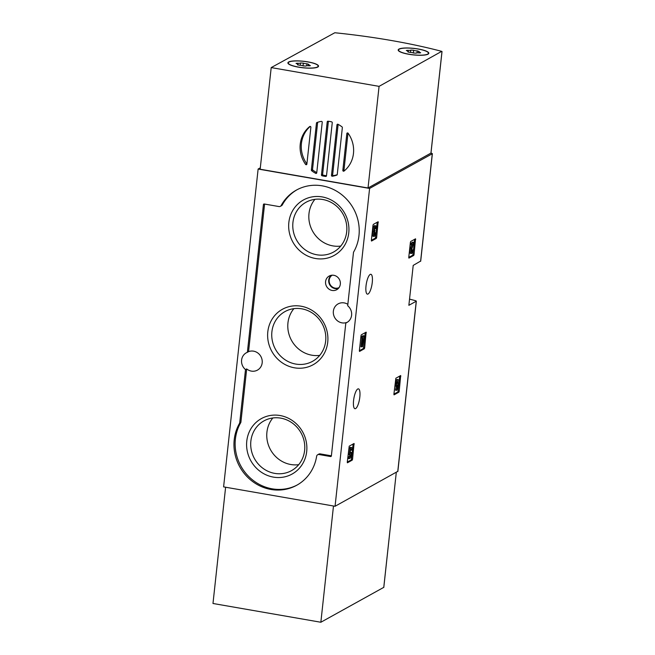 <?xml version="1.0" encoding="UTF-8"?>
<svg xmlns="http://www.w3.org/2000/svg" width="655" height="655" viewBox="0 0 655 655"><rect width="100%" height="100%" fill="white"/><g stroke="black" fill="none" stroke-linecap="round" stroke-linejoin="round"><path stroke-width="0.98" d="M414.05 254.574L413.731 255.442L408.908 258.111L408.753 257.505L410.398 242.35L410.718 241.482L415.54 238.813L414.05 254.574L412.969 254.386L412.65 255.253L408.761 257.407M376.65 237.511L376.33 238.379L371.508 241.048L371.352 240.434L372.998 225.287L373.317 224.411L378.14 221.742L376.65 237.511L375.569 237.323L375.25 238.191L371.36 240.344M420.625 261.075L413.207 265.398L408.867 305.312L416.261 301.218L415.606 300.702A176.907 37.597 6.2 0 0 409.539 299.122M260.313 167.836L258.127 169.039L369.592 188.435L432.284 153.753L431.629 153.237A176.907 37.597 6.2 0 0 430.982 153.065M369.592 188.435L335.065 506.274L397.781 471.363M368.077 294.005A10.079 2.849 99.9 0 0 372.122 283.59A10.079 2.849 99.9 0 0 370.869 274.281A10.079 2.849 99.9 0 0 366.333 283.721A10.079 2.849 99.9 0 0 367.414 294.144A10.079 2.849 99.9 0 0 368.077 294.005M355.632 408.573A10.079 2.849 99.9 0 0 359.677 398.158A10.079 2.849 99.9 0 0 358.424 388.849A10.079 2.849 99.9 0 0 353.888 398.297A10.079 2.849 99.9 0 0 354.969 408.712A10.079 2.849 99.9 0 0 355.632 408.573M352.554 459.253L352.243 460.121L347.42 462.79L347.265 462.184L349.221 446.161L354.052 443.492L352.554 459.253L351.481 459.065L351.162 459.941L347.273 462.086M364.655 347.903L364.336 348.771L359.513 351.44L359.358 350.826L361.003 335.679L361.323 334.811L366.145 332.142L364.655 347.903L363.574 347.715L363.263 348.583L359.374 350.736M399.19 391.322L398.879 392.189L394.048 394.859L393.901 394.253L395.857 378.23L400.68 375.561L399.19 391.322L398.109 391.133L397.798 392.001L393.909 394.154M258.127 169.039L223.601 486.878L335.065 506.274M353.487 252.412L347.69 305.738A10.275 9.612 -119 0 1 351.604 315.219A10.275 9.612 -119 0 1 346.872 322.522A10.275 9.612 -119 0 1 345.815 323.021L331.373 455.929A0.761 0.712 61 0 1 330.578 456.543L319.018 454.529A2.284 2.137 61 0 0 316.635 456.265A43.754 40.929 61 0 1 296.74 485.249A43.754 40.929 61 0 1 246.239 475.784A43.754 40.929 61 0 1 239.615 423.195A0.761 0.712 61 0 0 239.705 422.909L245.502 369.584A10.275 9.612 -119 0 1 246.321 352.799A10.275 9.612 -119 0 1 247.377 352.3L263.425 204.606A0.761 0.712 61 0 1 264.219 203.992L278.997 206.562A2.284 2.137 61 0 0 281.142 205.539A43.754 40.929 61 0 1 296.453 190.065A43.754 40.929 61 0 1 346.953 199.538A43.754 40.929 61 0 1 353.577 252.118A0.761 0.712 61 0 0 353.487 252.412M345.815 323.021L346.986 322.366A10.275 9.612 61 0 1 334.377 316.979A10.275 9.612 61 0 1 338.103 303.895A10.275 9.612 61 0 1 347.846 304.338M247.377 352.3L248.556 351.645A10.275 9.612 61 0 1 262.18 362.821A10.275 9.612 61 0 1 257.44 370.124A10.275 9.612 61 0 1 246.681 368.929L245.502 369.584M317.667 454.75L318.846 454.095A2.284 2.137 61 0 1 320.197 453.882L319.018 454.529M331.389 455.823L320.197 453.882M280.34 206.341L281.519 205.695A2.284 2.137 61 0 0 282.313 204.884A43.754 40.929 61 0 1 297.043 189.745M248.556 351.645L264.587 204.057M297.329 484.921A43.754 40.929 61 0 1 247.172 474.867A43.754 40.929 61 0 1 240.794 422.549A0.761 0.712 61 0 0 240.884 422.254L246.681 368.929M340.33 284.164A7.803 7.295 -119 0 0 337.276 276.885A7.803 7.295 -119 0 0 329.793 275.755A7.803 7.295 -119 0 0 326.575 286.415A7.803 7.295 -119 0 0 337.309 289.346A7.803 7.295 -119 0 0 340.33 284.164M306.696 451.532A31.694 29.647 -119 0 0 264.661 417.047A31.694 29.647 -119 0 0 258.864 470.38A31.694 29.647 -119 0 0 306.696 451.532M348.763 232.91A31.694 29.647 -119 0 0 306.728 198.424A31.694 29.647 -119 0 0 300.932 251.757A31.694 29.647 -119 0 0 348.763 232.91M327.729 342.221A31.694 29.647 -119 0 0 285.695 307.735A31.694 29.647 -119 0 0 279.898 361.069A31.694 29.647 -119 0 0 327.729 342.221M293.882 308.652A28.435 26.601 -119 0 0 291.549 340.444A28.435 26.601 -119 0 0 319.73 355.37M325.658 341.124A28.435 26.601 -119 0 0 313.467 313.819A28.435 26.601 -119 0 0 285.015 311.567A28.435 26.601 -119 0 0 275.501 349.328A28.435 26.601 -119 0 0 312.55 361.331A28.435 26.601 -119 0 0 325.658 341.124M314.916 199.341A28.435 26.601 -119 0 0 312.591 231.141A28.435 26.601 -119 0 0 340.764 246.059M346.691 231.813A28.435 26.601 -119 0 0 334.5 204.507A28.435 26.601 -119 0 0 306.049 202.256A28.435 26.601 -119 0 0 296.535 240.017A28.435 26.601 -119 0 0 333.583 252.028A28.435 26.601 -119 0 0 346.691 231.813M272.848 417.964A28.435 26.601 -119 0 0 270.515 449.756A28.435 26.601 -119 0 0 298.696 464.682M304.624 450.435A28.435 26.601 -119 0 0 292.433 423.13A28.435 26.601 -119 0 0 263.981 420.878A28.435 26.601 -119 0 0 254.468 458.639A28.435 26.601 -119 0 0 291.516 470.642A28.435 26.601 -119 0 0 304.624 450.435M350.859 457.763L351.776 452.687L351.252 452.499A2.17 0.614 -80.1 0 1 350.564 453.424A2.17 0.614 -80.1 0 1 350.335 451.18A2.17 0.614 -80.1 0 1 351.309 449.15A2.17 0.614 -80.1 0 1 351.645 450.198L352.161 449.043A3.799 1.073 -80.1 0 0 351.588 447.545A3.799 1.073 -80.1 0 0 349.876 451.107A3.799 1.073 -80.1 0 0 350.286 455.029A3.799 1.073 -80.1 0 0 351.023 454.423L350.654 456.494L349.344 457.215L349.189 458.688L350.859 457.763M350.228 452.277L351.383 452.425M350.228 452.318L351.252 452.499M350.638 450.026L351.645 450.198M350.286 455.029L349.205 454.84A3.799 1.073 -80.1 0 1 348.804 450.918A3.799 1.073 -80.1 0 1 350.507 447.357L351.588 447.545M349.189 458.688L348.108 458.5L348.264 457.026L349.573 456.306L349.819 454.947M349.573 456.306L350.654 456.494M348.264 457.026L349.344 457.215M353.11 444.008L351.481 459.065M374.292 232.623L375.159 232.926A1.736 0.491 -80.1 0 1 374.324 234.932A1.736 0.491 -80.1 0 1 374.07 234.326A1.515 0.426 -80.1 0 1 374.717 231.886L374.873 230.413A1.515 0.426 -80.1 0 1 374.775 230.437A1.515 0.426 -80.1 0 1 374.709 228.423A1.736 0.491 -80.1 0 1 375.38 227.301A1.736 0.491 -80.1 0 1 375.618 228.718L376.085 228.456A3.25 0.917 -80.1 0 0 375.642 225.803A3.25 0.917 -80.1 0 0 374.39 227.891A3.25 0.917 -80.1 0 0 374.103 231.534L373.023 231.346A3.25 0.917 -80.1 0 1 373.309 227.703A3.25 0.917 -80.1 0 1 374.562 225.623L375.642 225.803M374.251 232.771L375.159 232.926M374.619 230.249L375.037 230.323M374.676 228.554L375.618 228.718M375.626 232.664A3.25 0.917 -80.1 0 1 374.062 236.43L372.99 236.242A3.25 0.917 -80.1 0 1 373.023 231.346M374.062 236.43A3.25 0.917 -80.1 0 1 374.103 231.534M377.206 222.266L375.569 237.323M362.526 346.651L364.106 335.876L362.764 336.613L362.051 346.904L362.526 346.651M362.6 338.095L361.519 337.906L361.683 336.433L363.026 335.688L364.106 335.876M361.683 336.433L362.764 336.613M362.051 346.904L360.979 346.724L361.928 337.972M365.212 332.658L363.574 347.715M411.651 249.719L412.56 249.997A1.736 0.491 -80.1 0 1 411.725 252.003A1.736 0.491 -80.1 0 1 411.455 251.029A1.736 0.491 -80.1 0 1 411.782 249.277L413.829 242.366L411.815 243.48L411.659 244.954L413.174 244.11L411.577 248.392A3.25 0.917 -80.1 0 0 410.963 251.667A3.25 0.917 -80.1 0 0 411.463 253.501A3.25 0.917 -80.1 0 0 413.027 249.735M411.618 249.833L412.56 249.997M411.659 244.954L410.579 244.765L410.742 243.292L412.748 242.178L413.829 242.366M410.742 243.292L411.815 243.48M411.463 253.501L410.39 253.313A3.25 0.917 -80.1 0 1 409.883 251.479A3.25 0.917 -80.1 0 1 410.497 248.204L411.733 244.913M414.607 239.329L412.969 254.386M397.061 390.069L398.404 384.379L398.559 382.897L397.79 383.331L398.207 379.532L396.39 385.484L397.159 385.058L396.987 386.638L397.462 386.385L397.937 384.632L396.594 390.331L397.061 390.069M397.855 382.774L398.559 382.897M396.39 385.484L395.309 385.304L395.473 383.822L396.242 383.396L396.66 379.605L398.207 379.532M396.66 379.605L397.732 379.794M396.242 383.396L397.323 383.584M395.473 383.822L396.553 384.01M396.987 386.638L395.915 386.45L396.021 385.427M396.594 390.331L395.514 390.143L396.365 386.532M399.746 376.076L398.109 391.133M225.615 487.23L212.981 603.484L320.852 622.25L383.773 587.355M333.485 506.004L320.852 622.25M348.132 133.252A28.157 26.339 61 0 1 344.022 171.078A0.761 0.712 61 0 1 342.835 170.357L346.839 133.546A0.761 0.712 61 0 1 348.132 133.252M336.801 175.114A28.157 26.339 61 0 1 332.347 176.244A0.761 0.712 61 0 1 331.479 175.376L336.973 124.827A0.761 0.712 61 0 1 337.996 124.286A28.157 26.339 61 0 1 342.041 126.898A0.761 0.712 61 0 1 342.352 127.619L337.251 174.533A0.761 0.712 61 0 1 336.801 175.114L336.998 175.008M337.202 174.721A28.157 26.339 61 0 1 333.526 175.597A0.761 0.712 61 0 1 332.658 174.729L338.127 124.36M315.718 173.354A28.157 26.339 61 0 1 311.674 170.742A0.761 0.712 61 0 1 311.362 170.022L316.463 123.115A0.761 0.712 61 0 1 316.914 122.526A28.157 26.339 61 0 1 321.368 121.396A0.761 0.712 61 0 1 322.235 122.264L316.742 172.814A0.761 0.712 61 0 1 315.718 173.354L316.742 172.789M316.758 172.633A28.157 26.339 61 0 1 312.853 170.087A0.761 0.712 61 0 1 312.541 169.375L317.634 122.46A0.761 0.712 61 0 1 317.683 122.264M325.74 176.424A28.157 26.339 61 0 1 322.047 175.786A0.761 0.712 61 0 1 321.458 174.926L327.222 121.838A0.761 0.712 61 0 1 327.975 121.216A28.157 26.339 61 0 1 331.667 121.863A0.761 0.712 61 0 1 332.257 122.714L326.493 175.802A0.761 0.712 61 0 1 325.74 176.424L326.419 176.048M326.501 175.728A28.157 26.339 61 0 1 323.218 175.131A0.761 0.712 61 0 1 322.637 174.279L328.392 121.265M305.582 164.397A28.157 26.339 61 0 1 309.692 126.562A0.761 0.712 61 0 1 310.879 127.291L306.876 164.094A0.761 0.712 61 0 1 305.582 164.397L306.761 163.742A28.157 26.339 61 0 1 310.249 126.423M344.636 170.562A0.761 0.712 61 0 1 344.014 169.702L347.993 133.096M441.707 51.352L379.073 86.362L271.203 67.588L334.82 32.75A176.907 37.597 -173.8 0 1 441.707 51.352M430.949 153.098L368.028 187.993L379.073 86.362M368.028 187.993L260.158 169.227L271.203 67.588M398.936 49.092A15.409 3.275 -173.8 0 1 416.081 48.65A15.409 3.275 -173.8 0 1 428.812 53.284A15.409 3.275 -173.8 0 1 413.141 54.881A15.409 3.275 -173.8 0 1 398.183 49.96A15.409 3.275 -173.8 0 1 398.936 49.092M288.659 61.988A15.409 3.275 -173.8 0 1 305.803 61.545A15.409 3.275 -173.8 0 1 318.535 66.18A15.409 3.275 -173.8 0 1 302.864 67.776A15.409 3.275 -173.8 0 1 287.905 62.855A15.409 3.275 -173.8 0 1 288.659 61.988M298.574 67.088A15.024 3.193 -173.8 0 1 288.282 62.896A15.024 3.193 -173.8 0 1 303.568 61.341A15.024 3.193 -173.8 0 1 318.158 66.139A15.024 3.193 -173.8 0 1 298.574 67.088M308.775 65.811A2.628 0.557 6.2 0 0 305.942 66.065L303.101 65.901A2.628 0.557 -173.8 0 0 299.482 65.271L297.542 64.608A2.628 0.557 6.2 0 0 298.009 64.346A2.628 0.557 6.2 0 0 296.756 63.723L296.044 63.371L297.665 63.224A2.628 0.557 6.2 0 0 300.498 62.97L303.339 63.134A2.628 0.557 6.2 0 0 306.958 63.764L308.898 64.436A2.628 0.557 6.2 0 0 308.431 64.689A2.628 0.557 6.2 0 0 309.684 65.312L310.396 65.672L308.775 65.811M408.851 54.193A15.024 3.193 -173.8 0 1 398.559 50.001A15.024 3.193 -173.8 0 1 413.845 48.445A15.024 3.193 -173.8 0 1 428.435 53.243A15.024 3.193 -173.8 0 1 408.851 54.193M419.053 52.916A2.628 0.557 6.2 0 0 416.22 53.17L413.379 53.006A2.628 0.557 -173.8 0 0 409.76 52.375L407.819 51.712A2.628 0.557 6.2 0 0 408.286 51.45A2.628 0.557 6.2 0 0 407.033 50.828L406.321 50.476L407.942 50.329A2.628 0.557 6.2 0 0 410.775 50.075L413.616 50.247A2.628 0.557 6.2 0 0 417.235 50.869L419.175 51.54A2.628 0.557 6.2 0 0 418.709 51.794A2.628 0.557 6.2 0 0 419.961 52.416L420.674 52.777L419.053 52.916M432.284 153.753L420.6 261.304M416.261 301.218L397.749 471.592M331.324 456.126L330.578 456.543M282.313 204.884L281.142 205.539M264.456 204.032L263.425 204.606M240.884 422.254L239.705 422.909M240.794 422.549L239.615 423.195M332.183 275.206A7.099 6.64 -119 0 0 330.095 284.466A7.099 6.64 -119 0 0 339.053 287.61M331.365 275.296A7.483 7 -119 0 0 329.67 284.704A7.483 7 -119 0 0 338.537 288.257M351.162 459.941L352.243 460.121M353.25 443.934L354.199 444.106M375.25 238.191L376.33 238.379M377.337 222.184L378.295 222.356M363.263 348.583L364.336 348.771M365.343 332.584L366.301 332.748M412.65 255.253L413.731 255.442M414.738 239.255L415.696 239.419M410.497 248.204L411.577 248.392M397.798 392.001L398.879 392.189M399.886 376.003L400.835 376.166M383.797 587.404L396.291 472.402L383.764 587.445M333.526 175.597L332.347 176.244M312.853 170.087L311.674 170.742M323.218 175.131L322.047 175.786M430.933 153.188L441.978 51.557M322.637 174.279L321.458 174.926M328.286 121.249L327.222 121.838M337.972 124.278L336.973 124.827M332.658 174.729L331.479 175.376M312.541 169.375L311.362 170.022M317.634 122.46L316.463 123.115M344.014 169.702L342.835 170.357M347.83 132.99L346.839 133.546M297.583 63.977L297.665 63.224M300.244 65.295L300.498 62.97M303.044 65.868L303.339 63.134M306.736 65.762L306.958 63.764M309.619 65.86L309.684 65.312M407.86 51.082L407.942 50.329M410.521 52.4L410.775 50.075M413.321 52.973L413.616 50.247M417.014 52.867L417.235 50.869M419.896 52.965L419.961 52.416M416.351 301.112L397.847 471.485M432.374 153.647L420.69 261.198M430.974 153.147L442.019 51.516M288.282 62.896L288.2 63.617M318.158 66.139L318.084 66.859M297.927 65.091L298.009 64.346M308.317 65.77L308.431 64.689M398.559 50.001L398.477 50.722M428.435 53.243L428.362 53.964M408.204 52.195L408.286 51.45M418.594 52.875L418.709 51.794"/></g></svg>
